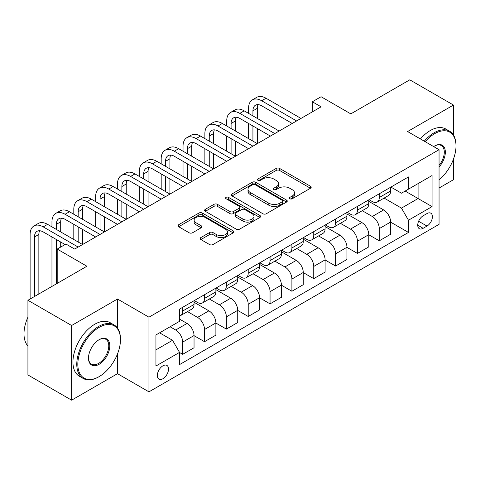 <?xml version="1.0" encoding="UTF-8"?>
<svg xmlns="http://www.w3.org/2000/svg" width="480" height="480" viewBox="0 0 480 480"><rect width="100%" height="100%" fill="white"/><g stroke="black" fill="none" stroke-linecap="round" stroke-linejoin="round"><path stroke-width="0.72" d="M289.854 198.762A1.698 0.978 0 0 0 292.254 198.762L310.482 188.238A2.424 1.398 0 0 0 311.19 187.248A2.424 1.398 0 0 0 310.482 186.258L279.606 168.432A2.424 1.398 0 0 0 276.174 168.432L257.952 178.956A1.698 0.978 0 0 0 257.454 179.646A1.698 0.978 0 0 0 257.952 180.342A1.698 0.978 0 0 0 260.352 180.342L262.71 178.98A7.764 4.482 0 0 1 273.69 178.98L276.258 180.468A7.764 4.482 0 0 1 278.532 183.636A7.764 4.482 0 0 1 276.258 186.804L273.9 188.166A1.698 0.978 0 0 0 273.402 188.862A1.698 0.978 0 0 0 273.9 189.552A1.698 0.978 0 0 0 276.306 189.552L278.664 188.19A7.764 4.482 0 0 1 289.638 188.19L292.212 189.678A7.764 4.482 0 0 1 294.486 192.846A7.764 4.482 0 0 1 292.212 196.014L289.854 197.376A1.698 0.978 0 0 0 289.356 198.072A1.698 0.978 0 0 0 289.854 198.762L289.854 197.376M162.93 378.732A7.908 4.566 120 0 0 168.096 371.76A7.908 4.566 120 0 0 166.884 365.424A7.908 4.566 120 0 0 162.93 365.814A7.908 4.566 120 0 0 157.764 372.786A7.908 4.566 120 0 0 158.976 379.122A7.908 4.566 120 0 0 162.93 378.732M200.868 237.558A2.424 1.398 0 0 0 200.16 238.548A2.424 1.398 0 0 0 200.868 239.538L209.532 244.542A2.424 1.398 0 0 0 212.964 244.542L233.208 232.854A2.424 1.398 0 0 0 233.916 231.864A2.424 1.398 0 0 0 233.208 230.874L202.326 213.048A2.424 1.398 0 0 0 198.9 213.048L178.656 224.736A2.424 1.398 0 0 0 177.948 225.726A2.424 1.398 0 0 0 178.656 226.716L189.12 232.758A2.424 1.398 0 0 0 192.552 232.758L201.216 227.754A2.424 1.398 0 0 0 201.924 226.764A2.424 1.398 0 0 0 201.216 225.774L196.026 222.78A6.492 3.744 0 0 1 194.124 220.128A6.492 3.744 0 0 1 198.132 216.666A6.492 3.744 0 0 1 205.2 217.482L225.528 229.218A6.492 3.744 0 0 1 227.43 231.864A6.492 3.744 0 0 1 223.422 235.326A6.492 3.744 0 0 1 216.354 234.516L212.964 232.56A2.424 1.398 0 0 0 209.532 232.56L200.868 237.558L200.868 239.538M453.468 135.03L453.468 105.054L409.776 79.83L350.796 113.88L321.09 96.726L312.348 101.772L321.09 106.818L74.682 249.078L65.94 244.038L57.204 249.078L57.204 283.386M117.498 328.092L117.498 299.022L71.622 325.506L27.93 300.282L86.91 266.232L57.204 249.078M117.498 299.022L148.95 317.184L439.05 149.7L439.05 224.364L148.95 391.848L148.95 317.184M453.468 105.054L407.592 131.538L439.05 149.7M262.878 213.744A2.424 1.398 0 0 0 266.31 213.744L286.554 202.056A2.424 1.398 0 0 0 287.262 201.066A2.424 1.398 0 0 0 286.554 200.076L255.678 182.25A2.424 1.398 0 0 0 252.246 182.25L232.002 193.932A2.424 1.398 0 0 0 231.294 194.922A2.424 1.398 0 0 0 232.002 195.918L262.878 213.744M226.764 199.128A1.698 0.978 0 0 1 228.486 199.368L228.486 197.352L259.878 215.472A2.424 1.398 0 0 1 260.592 216.468A2.424 1.398 0 0 1 259.878 217.458L239.64 229.14A2.424 1.398 0 0 1 236.208 229.14L205.332 211.314L205.332 209.334A2.424 1.398 0 0 0 204.618 210.324A2.424 1.398 0 0 0 205.332 211.314M205.332 209.334L213.996 204.336A2.424 1.398 0 0 1 217.422 204.336L229.944 211.56A2.424 1.398 0 0 0 233.376 211.56L239.124 208.248A2.424 1.398 0 0 0 239.832 207.252A2.424 1.398 0 0 0 239.124 206.262L226.086 198.738A1.698 0.978 0 0 1 225.588 198.042A1.698 0.978 0 0 1 226.638 197.136A1.698 0.978 0 0 1 228.486 197.352M71.622 325.506L71.622 400.17L27.93 374.946L27.93 300.282M439.05 188.04L453.468 179.718L453.468 159.072M426.99 213.564L423.144 215.784A7.662 4.422 120 0 0 418.14 222.534A7.662 4.422 120 0 0 419.316 228.678A7.662 4.422 120 0 0 423.144 228.294L426.99 226.074A7.662 4.422 120 0 0 431.994 219.324A7.662 4.422 120 0 0 430.818 213.186A7.662 4.422 120 0 0 426.99 213.564M390.9 187.08L401.478 193.182L408.468 189.15L408.468 176.94L179.532 309.114L179.532 321.324L155.94 334.944L155.94 366.018L179.532 352.398L179.532 364.608L408.468 232.434L408.468 220.224L401.478 208.116L384.102 198.084M408.468 189.15L432.06 175.53L432.06 206.604L408.468 220.224M71.622 400.17L117.498 373.686L148.95 391.848M312.348 101.772L312.348 111.864M405.144 191.064L418.08 198.534L418.08 183.6L432.06 175.53M401.478 208.116L418.08 198.534L432.06 206.604M155.94 349.872L172.542 340.29L159.612 332.826M179.532 352.5L182.682 354.312L182.682 342.108A9.888 5.706 -120 0 0 175.692 330L170.094 326.772M182.682 354.312L194.04 347.754L194.04 335.55A9.888 5.706 -120 0 0 187.05 323.442L179.532 319.104M194.04 335.652L204.522 341.7L204.522 329.496A9.888 5.706 -120 0 0 197.532 317.388L187.5 311.592M204.522 341.7L215.886 335.142L215.886 322.938A9.888 5.706 -120 0 0 208.896 310.83L194.04 302.25M215.886 323.04L226.368 329.088L226.368 316.884A9.888 5.706 -120 0 0 219.378 304.776L209.34 298.98M226.368 329.088L237.726 322.53L237.726 310.326A9.888 5.706 -120 0 0 230.736 298.218L215.886 289.638M237.726 310.428L248.214 316.476L248.214 304.272A9.888 5.706 -120 0 0 241.224 292.164L231.186 286.368M248.214 316.476L259.572 309.918L259.572 297.714A9.888 5.706 -120 0 0 252.582 285.606L237.726 277.026M259.572 297.816L270.06 303.87L270.06 291.66A9.888 5.706 -120 0 0 263.07 279.552L253.032 273.756M270.06 303.87L281.418 297.306L281.418 285.102A9.888 5.706 -120 0 0 274.428 272.994L259.572 264.414M281.418 285.204L291.9 291.258L291.9 279.048A9.888 5.706 -120 0 0 284.91 266.94L274.878 261.144M291.9 291.258L303.264 284.694L303.264 272.49A9.888 5.706 -120 0 0 296.274 260.382L281.418 251.802M303.264 272.592L313.746 278.646L313.746 266.436A9.888 5.706 -120 0 0 306.756 254.328L296.718 248.532M313.746 278.646L325.104 272.088L325.104 259.878A9.888 5.706 -120 0 0 318.114 247.77L303.264 239.19M325.104 259.98L335.592 266.034L335.592 253.824A9.888 5.706 -120 0 0 328.602 241.716L318.564 235.92M335.592 266.034L346.95 259.476L346.95 247.266A9.888 5.706 -120 0 0 339.96 235.158L325.104 226.584M346.95 247.368L357.438 253.422L357.438 241.212A9.888 5.706 -120 0 0 350.448 229.104L340.41 223.308M357.438 253.422L368.796 246.864L368.796 234.654A9.888 5.706 -120 0 0 361.806 222.546L346.95 213.972M368.796 234.756L379.284 240.81L379.284 228.6A9.888 5.706 -120 0 0 372.294 216.492L362.256 210.696M379.284 240.81L390.642 234.252L390.642 222.042A9.888 5.706 -120 0 0 383.652 209.934L368.796 201.36M369.06 199.692L372.294 201.558A9.888 5.706 -120 0 0 377.232 202.05A9.888 5.706 -120 0 0 379.284 197.52L379.284 193.788M347.214 212.304L350.448 214.17A9.888 5.706 -120 0 0 355.392 214.662A9.888 5.706 -120 0 0 357.438 210.132L357.438 206.4M325.368 224.916L328.602 226.782A9.888 5.706 -120 0 0 333.546 227.274A9.888 5.706 -120 0 0 335.592 222.744L335.592 219.012M303.522 237.528L306.756 239.394A9.888 5.706 -120 0 0 311.7 239.886A9.888 5.706 -120 0 0 313.746 235.356L313.746 231.624M281.682 250.14L284.91 252.006A9.888 5.706 -120 0 0 289.854 252.498A9.888 5.706 -120 0 0 291.9 247.968L291.9 244.236M259.836 262.752L263.07 264.618A9.888 5.706 -120 0 0 268.008 265.11A9.888 5.706 -120 0 0 270.06 260.58L270.06 256.848M237.99 275.364L241.224 277.23A9.888 5.706 -120 0 0 246.168 277.722A9.888 5.706 -120 0 0 248.214 273.192L248.214 269.46M216.144 287.976L219.378 289.842A9.888 5.706 -120 0 0 224.322 290.334A9.888 5.706 -120 0 0 226.368 285.804L226.368 282.072M194.298 300.588L197.532 302.454A9.888 5.706 -120 0 0 202.476 302.946A9.888 5.706 -120 0 0 204.522 298.416L204.522 294.684M390.642 222.144L408.468 232.434M377.232 202.05L388.596 195.492A9.888 5.706 -120 0 0 390.642 190.962L390.642 187.23M355.392 214.662L366.75 208.104A9.888 5.706 -120 0 0 368.796 203.574L368.796 199.842M333.546 227.274L344.904 220.716A9.888 5.706 -120 0 0 346.95 216.186L346.95 212.454M311.7 239.886L323.058 233.328A9.888 5.706 -120 0 0 325.104 228.798L325.104 225.066M289.854 252.498L301.212 245.94A9.888 5.706 -120 0 0 303.264 241.41L303.264 237.678M268.008 265.11L279.372 258.552A9.888 5.706 -120 0 0 281.418 254.022L281.418 250.29M246.168 277.722L257.526 271.164A9.888 5.706 -120 0 0 259.572 266.634L259.572 262.902M224.322 290.334L235.68 283.776A9.888 5.706 -120 0 0 237.726 279.246L237.726 275.514M202.476 302.946L213.834 296.388A9.888 5.706 -120 0 0 215.886 291.858L215.886 288.126M179.532 315.954A9.888 5.706 -120 0 0 180.63 315.558L191.994 309A9.888 5.706 -120 0 0 194.04 304.47L194.04 300.738M180.63 315.558A9.888 5.706 -120 0 0 182.682 311.028L182.682 307.296M172.542 340.29L179.532 352.398M117.498 373.686L117.498 353.934M290.532 199.002L292.212 198.03A7.764 4.482 0 0 0 294.486 194.862L294.486 192.846M278.532 183.636L278.532 185.652A7.764 4.482 0 0 1 276.258 188.82L274.578 189.792M310.452 188.256L279.606 170.448A2.424 1.398 0 0 0 276.174 170.448L258.63 180.582M286.518 202.074L255.678 184.266A2.424 1.398 0 0 0 252.246 184.266L232.038 195.936M282.264 201.756A1.698 0.978 0 0 0 282.762 201.066A1.698 0.978 0 0 0 282.264 200.37L255.162 184.722A1.698 0.978 0 0 0 252.762 184.722L250.272 186.162A7.764 4.482 0 0 0 247.998 189.33A7.764 4.482 0 0 0 250.272 192.498L268.8 203.196A7.764 4.482 0 0 0 279.78 203.196L282.264 201.756L282.264 203.778A1.698 0.978 0 0 0 282.762 203.082L282.762 201.066M247.998 189.33L247.998 191.346A7.764 4.482 0 0 0 250.272 194.514L250.272 192.498M282.264 203.778L279.78 205.212A7.764 4.482 0 0 1 268.8 205.212L250.272 194.514M205.362 211.332L213.996 206.352L213.996 204.336M239.832 207.252L239.832 209.274A2.424 1.398 0 0 1 239.124 210.264L233.376 213.582A2.424 1.398 0 0 1 229.944 213.582L217.422 206.352A2.424 1.398 0 0 0 213.996 206.352M228.486 199.368L259.848 217.476M242.94 219.066A6.492 3.744 0 0 0 250.014 219.876A6.492 3.744 0 0 0 254.016 216.414A6.492 3.744 0 0 0 252.12 213.768L244.956 209.634A2.424 1.398 0 0 0 241.524 209.634L235.776 212.952A2.424 1.398 0 0 0 235.068 213.942A2.424 1.398 0 0 0 235.776 214.932L242.94 219.066L242.94 221.082A6.492 3.744 0 0 0 250.014 221.892A6.492 3.744 0 0 0 254.016 218.436L254.016 216.414M235.068 213.942L235.068 215.958A2.424 1.398 0 0 0 235.776 216.948L235.776 214.932M242.94 221.082L235.776 216.948M227.43 231.864L227.43 233.886A6.492 3.744 0 0 1 223.422 237.342A6.492 3.744 0 0 1 216.354 236.532L212.964 234.576A2.424 1.398 0 0 0 209.532 234.576L200.904 239.562M194.124 220.128L194.124 222.15A6.492 3.744 0 0 0 196.026 224.796L196.026 222.78M201.18 227.772L196.026 224.796M233.172 232.872L202.326 215.064A2.424 1.398 0 0 0 198.9 215.064L178.686 226.734M248.562 113.376L248.562 108.33A18.534 10.704 60 0 1 252.402 99.846L256.77 97.326A18.534 10.704 60 0 1 266.04 98.244L300.99 118.422M252.402 99.846A18.534 10.704 60 0 1 261.672 100.764L296.622 120.942M292.254 123.468L261.672 105.81A12.36 7.134 -120 0 0 255.492 105.198A12.36 7.134 -120 0 0 252.93 110.856L252.93 115.896M258.072 104.628A12.36 7.134 -120 0 0 257.298 108.33L257.298 118.422M252.93 125.988L252.93 141.12M257.298 128.508L257.298 143.646L222.348 123.468L217.98 125.988L252.93 146.166M248.562 138.6L248.562 123.468M226.716 125.988L226.716 120.942A18.534 10.704 60 0 1 230.556 112.458L234.924 109.938A18.534 10.704 60 0 1 244.194 110.856L279.144 131.034M230.556 112.458A18.534 10.704 60 0 1 239.826 113.376L274.776 133.554M270.408 136.08L239.826 118.422A12.36 7.134 -120 0 0 233.646 117.81A12.36 7.134 -120 0 0 231.09 123.468L231.09 128.508M236.232 117.24A12.36 7.134 -120 0 0 235.458 120.942L235.458 131.034M231.09 138.6L231.09 153.732M235.458 141.12L235.458 156.258L200.502 136.08L196.134 138.6L231.09 158.778M226.716 151.212L226.716 136.08M248.562 148.692L217.98 131.034A12.36 7.134 -120 0 0 211.8 130.422A12.36 7.134 -120 0 0 209.244 136.08L209.244 141.12M214.386 129.852A12.36 7.134 -120 0 0 213.612 133.554L213.612 143.646M209.244 151.212L209.244 166.344M213.612 153.732L213.612 168.87L178.662 148.692L174.294 151.212L209.244 171.39M204.876 163.824L204.876 148.692M204.876 138.6L204.876 133.554A18.534 10.704 60 0 1 208.71 125.07A18.534 10.704 60 0 1 217.98 125.988M208.71 125.07L213.084 122.55A18.534 10.704 60 0 1 222.348 123.468M226.716 161.304L196.134 143.646A12.36 7.134 -120 0 0 189.96 143.034A12.36 7.134 -120 0 0 187.398 148.692L187.398 153.732M192.54 142.464A12.36 7.134 -120 0 0 191.766 146.166L191.766 156.258M187.398 163.824L187.398 178.956M191.766 166.344L191.766 181.482L156.816 161.304L152.448 163.824L187.398 184.002M183.03 176.436L183.03 161.304M183.03 151.212L183.03 146.166A18.534 10.704 60 0 1 186.87 137.682A18.534 10.704 60 0 1 196.134 138.6M186.87 137.682L191.238 135.162A18.534 10.704 60 0 1 200.502 136.08M204.876 173.916L174.294 156.258A12.36 7.134 -120 0 0 168.114 155.646A12.36 7.134 -120 0 0 165.552 161.304L165.552 166.344M170.694 155.076A12.36 7.134 -120 0 0 169.92 158.778L169.92 168.87M165.552 176.436L165.552 191.568M169.92 178.956L169.92 194.094L134.97 173.916L130.602 176.436L165.552 196.614M161.184 189.048L161.184 173.916M161.184 163.824L161.184 158.778A18.534 10.704 60 0 1 165.024 150.294A18.534 10.704 60 0 1 174.294 151.212M165.024 150.294L169.392 147.774A18.534 10.704 60 0 1 178.662 148.692M439.05 179.85A30.15 17.406 120 0 0 456 145.968A30.15 17.406 120 0 0 434.682 133.656A30.15 17.406 120 0 0 425.196 141.702M424.284 141.174A30.894 17.838 -60 0 1 434.154 132.75A30.894 17.838 -60 0 1 449.604 131.22A30.894 17.838 -60 0 1 456 145.362L456 145.968M433.68 146.598A15.078 8.706 -60 0 1 434.682 145.968L434.682 145.968A15.078 8.706 -60 0 1 445.104 149.676A15.078 8.706 -60 0 1 439.05 166.98M420.438 138.954A30.894 17.838 -60 0 1 430.308 130.53A30.894 17.838 -60 0 1 445.758 129L449.604 131.22M439.05 165.396A14.334 8.274 120 0 0 441.324 145.56A14.334 8.274 120 0 0 434.412 146.124M98.622 376.914L99.144 376.614A30.15 17.406 120 0 0 120.468 339.684A30.15 17.406 120 0 0 99.144 327.372A30.15 17.406 120 0 0 77.826 364.302A30.15 17.406 120 0 0 99.144 376.614L98.622 376.914A30.894 17.838 -60 0 1 83.172 378.444A30.894 17.838 -60 0 1 78.438 353.688A30.894 17.838 -60 0 1 98.622 326.466A30.894 17.838 -60 0 1 114.066 324.936A30.894 17.838 -60 0 1 120.468 339.078L120.468 339.684M99.144 364.302A15.078 8.706 -60 0 1 88.488 358.146A15.078 8.706 -60 0 1 99.144 339.684L99.144 339.684A15.078 8.706 -60 0 1 109.806 345.84A15.078 8.706 -60 0 1 99.144 364.302M88.488 357.84A14.334 8.274 120 0 0 91.452 364.104A14.334 8.274 120 0 0 98.622 363.396A14.334 8.274 120 0 0 107.988 350.766A14.334 8.274 120 0 0 105.786 339.276A14.334 8.274 120 0 0 98.88 339.84M83.172 378.444L79.332 376.224A30.894 17.838 -60 0 1 74.592 351.468A30.894 17.838 -60 0 1 94.776 324.246A30.894 17.838 -60 0 1 110.226 322.716L114.066 324.936M27.93 346.002A30.894 17.838 -60 0 1 27.93 317.124M183.03 186.528L152.448 168.87A12.36 7.134 -120 0 0 146.268 168.258A12.36 7.134 -120 0 0 143.706 173.916L143.706 178.956M148.854 167.688A12.36 7.134 -120 0 0 148.08 171.39L148.08 181.482M143.706 189.048L143.706 204.18M148.08 191.568L148.08 206.706L113.124 186.528L108.756 189.048L143.706 209.226M139.338 201.66L139.338 186.528M139.338 176.436L139.338 171.39A18.534 10.704 60 0 1 143.178 162.906A18.534 10.704 60 0 1 152.448 163.824M143.178 162.906L147.546 160.386A18.534 10.704 60 0 1 156.816 161.304M161.184 199.14L130.602 181.482A12.36 7.134 -120 0 0 124.422 180.87A12.36 7.134 -120 0 0 121.866 186.528L121.866 191.568M127.008 180.3A12.36 7.134 -120 0 0 126.234 184.002L126.234 194.094M121.866 201.66L121.866 216.792M126.234 204.18L126.234 219.318L91.284 199.14L86.91 201.66L121.866 221.838M117.498 214.272L117.498 199.14M117.498 189.048L117.498 184.002A18.534 10.704 60 0 1 121.332 175.518A18.534 10.704 60 0 1 130.602 176.436M121.332 175.518L125.706 172.998A18.534 10.704 60 0 1 134.97 173.916M139.338 211.746L108.756 194.094A12.36 7.134 -120 0 0 102.576 193.482A12.36 7.134 -120 0 0 100.02 199.14L100.02 204.18M105.162 192.912A12.36 7.134 -120 0 0 104.388 196.614L104.388 206.706M100.02 214.272L100.02 229.404M104.388 216.792L104.388 231.93L69.438 211.746L65.07 214.272L100.02 234.45M95.652 226.884L95.652 211.752M95.652 201.66L95.652 196.614A18.534 10.704 60 0 1 99.492 188.13A18.534 10.704 60 0 1 108.756 189.048M99.492 188.13L103.86 185.61A18.534 10.704 60 0 1 113.124 186.528M117.492 224.358L86.91 206.706A12.36 7.134 -120 0 0 80.736 206.094A12.36 7.134 -120 0 0 78.174 211.752L78.174 216.792M83.316 205.524A12.36 7.134 -120 0 0 82.542 209.226L82.542 219.318M78.174 226.884L78.174 242.016M82.542 229.404L82.542 244.542L47.592 224.358L43.224 226.884L78.174 247.062M73.806 239.496L73.806 224.358M73.806 214.272L73.806 209.226A18.534 10.704 60 0 1 77.646 200.742A18.534 10.704 60 0 1 86.91 201.66M77.646 200.742L82.014 198.222A18.534 10.704 60 0 1 91.284 199.14M95.652 236.97L65.07 219.318A12.36 7.134 -120 0 0 58.89 218.706A12.36 7.134 -120 0 0 56.328 224.364L56.328 229.404M61.47 218.136A12.36 7.134 -120 0 0 60.702 221.838L60.702 231.93M56.328 239.496L56.328 283.89M60.702 242.016L60.702 247.062M51.96 286.41L51.96 236.97M51.96 226.884L51.96 221.838A18.534 10.704 60 0 1 55.8 213.354A18.534 10.704 60 0 1 65.07 214.272M55.8 213.354L60.168 210.828A18.534 10.704 60 0 1 69.438 211.746M65.07 244.542L43.224 231.93A12.36 7.134 -120 0 0 37.044 231.318A12.36 7.134 -120 0 0 34.488 236.97L34.488 296.502M39.63 230.748A12.36 7.134 -120 0 0 38.856 234.45L38.856 293.976M30.114 299.022L30.114 234.45A18.534 10.704 60 0 1 33.954 225.966A18.534 10.704 60 0 1 43.224 226.884M33.954 225.966L38.322 223.44A18.534 10.704 60 0 1 47.592 224.358M175.692 330L187.05 323.442M197.532 317.388L208.896 310.83M219.378 304.776L230.736 298.218M241.224 292.164L252.582 285.606M263.07 279.552L274.428 272.994M284.91 266.94L296.274 260.382M306.756 254.328L318.114 247.77M328.602 241.716L339.96 235.158M350.448 229.104L361.806 222.546M372.294 216.492L383.652 209.934M379.284 197.52L390.642 190.962M379.284 228.6L390.642 222.042M357.438 241.212L368.796 234.654M357.438 210.132L368.796 203.574M335.592 253.824L346.95 247.266M335.592 222.744L346.95 216.186M313.746 266.436L325.104 259.878M313.746 235.356L325.104 228.798M291.9 279.048L303.264 272.49M291.9 247.968L303.264 241.41M270.06 291.66L281.418 285.102M270.06 260.58L281.418 254.022M248.214 304.272L259.572 297.714M248.214 273.192L259.572 266.634M226.368 316.884L237.726 310.326M226.368 285.804L237.726 279.246M204.522 329.496L215.886 322.938M204.522 298.416L215.886 291.858M182.682 342.108L194.04 335.55M182.682 311.028L194.04 304.47M418.608 221.238L426.99 226.074M417.726 225.168L423.144 228.294M292.212 198.03L292.212 196.014M273.9 189.552L273.9 188.166M276.258 188.82L276.258 186.804M257.952 180.342L257.952 178.956M276.174 170.448L276.174 168.432M279.606 170.448L279.606 168.432M310.482 188.238L310.482 186.258M232.002 195.918L232.002 193.932M252.246 184.266L252.246 182.25M255.678 184.266L255.678 182.25M286.554 202.056L286.554 200.076M268.8 205.212L268.8 203.196M279.78 205.212L279.78 203.196M217.422 206.352L217.422 204.336M229.944 213.582L229.944 211.56M233.376 213.582L233.376 211.56M239.124 210.264L239.124 208.248M259.878 217.458L259.878 215.472M209.532 234.576L209.532 232.56M212.964 234.576L212.964 232.56M216.354 236.532L216.354 234.516M201.216 227.754L201.216 225.774M178.656 226.716L178.656 224.736M198.9 215.064L198.9 213.048M202.326 215.064L202.326 213.048M233.208 232.854L233.208 230.874M266.04 98.244L261.672 100.764M257.298 108.33L252.93 110.856M244.194 110.856L239.826 113.376M235.458 120.942L231.09 123.468M213.612 133.554L209.244 136.08M191.766 146.166L187.398 148.692M169.92 158.778L165.552 161.304M148.08 171.39L143.706 173.916M126.234 184.002L121.866 186.528M104.388 196.614L100.02 199.14M82.542 209.226L78.174 211.752M60.702 221.838L56.328 224.364M38.856 234.45L34.488 236.97"/></g></svg>
